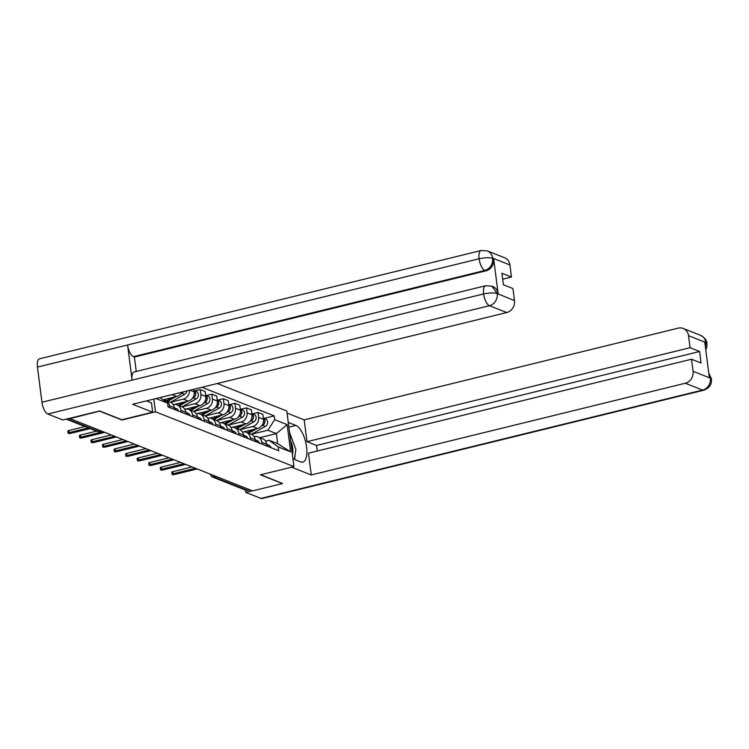 <?xml version="1.0" encoding="UTF-8"?>
<svg xmlns="http://www.w3.org/2000/svg" width="749" height="749" viewBox="0 0 749 749"><rect width="100%" height="100%" fill="white"/><g stroke="black" fill="none" stroke-linecap="round" stroke-linejoin="round"><path stroke-width="1.12" d="M99.879 411.042L70.013 418.616L252.591 490.895L282.485 483.564L260.427 474.829L293.926 466.608L286.801 411.023L217.322 383.525M99.907 411.285L121.975 420.02L155.474 411.8L293.926 466.608M249.988 489.865L247.732 490.417A3.371 2.977 111.6 0 1 246.075 490.314L212.529 477.038A3.371 2.977 -68.4 0 0 214.186 477.141L247.732 490.417M243.902 431.836L257.572 428.484A7.762 6.844 -68.4 0 0 263.526 419.337L262.89 414.394L258.002 412.456L258.639 417.399A7.762 6.844 111.6 0 1 252.685 426.546L239.783 429.711L253.836 421.837A4.222 3.717 -68.4 0 0 256.139 417.848A4.222 3.717 -68.4 0 0 253.902 414.244L251.804 413.411M261.832 442.359L266.719 444.288A7.762 6.844 -68.4 0 0 262.665 438.764L257.778 436.836A7.762 6.844 111.6 0 1 261.832 442.359L262.066 444.157M266.719 444.288L266.953 446.086M252.685 413.766L258.002 412.456M254.023 436.583A7.762 6.844 111.6 0 1 257.778 436.836M232.359 427.267L246.018 423.915A7.762 6.844 -68.4 0 0 251.973 414.759L251.346 409.815L246.458 407.887L247.086 412.83A7.762 6.844 111.6 0 1 241.131 421.977L228.23 425.142L242.292 417.259A4.222 3.717 -68.4 0 0 244.586 413.279A4.222 3.717 -68.4 0 0 242.348 409.675L240.251 408.842M255.4 441.517L255.175 439.719A7.762 6.844 -68.4 0 0 251.121 434.195L246.234 432.257A7.762 6.844 111.6 0 1 250.288 437.781L250.512 439.579M241.131 409.188L246.458 407.887M242.479 432.014A7.762 6.844 111.6 0 1 246.234 432.257M220.805 422.689L234.465 419.337A7.762 6.844 -68.4 0 0 240.429 410.19L239.792 405.246L234.905 403.318L235.542 408.252A7.762 6.844 111.6 0 1 229.587 417.408L216.686 420.573L230.739 412.69A4.222 3.717 -68.4 0 0 233.042 408.701A4.222 3.717 -68.4 0 0 230.804 405.097L228.698 404.273M243.856 436.948L243.622 435.15A7.762 6.844 -68.4 0 0 239.568 429.626L234.68 427.688A7.762 6.844 111.6 0 1 238.734 433.212L238.968 435.01M229.587 404.619L234.905 403.318M230.926 427.436A7.762 6.844 111.6 0 1 234.68 427.688M209.252 418.12L222.921 414.768A7.762 6.844 -68.4 0 0 228.876 405.621L228.239 400.678L223.352 398.74L223.988 403.683A7.762 6.844 111.6 0 1 218.034 412.83L205.132 415.995L219.185 408.121A4.222 3.717 -68.4 0 0 221.489 404.132A4.222 3.717 -68.4 0 0 219.251 400.528L217.154 399.694M232.302 432.37L232.068 430.572A7.762 6.844 -68.4 0 0 228.014 425.048L223.136 423.119A7.762 6.844 111.6 0 1 227.181 428.643L227.415 430.441M218.034 400.05L223.352 398.74M219.382 422.867A7.762 6.844 111.6 0 1 223.136 423.119M197.708 413.542L211.368 410.199A7.762 6.844 -68.4 0 0 217.322 401.043L216.695 396.099L211.808 394.171L212.435 399.114A7.762 6.844 111.6 0 1 206.481 408.261L193.579 411.426L207.642 403.542A4.222 3.717 -68.4 0 0 209.935 399.554A4.222 3.717 -68.4 0 0 207.698 395.959L205.601 395.126M220.749 427.801L220.524 426.003A7.762 6.844 -68.4 0 0 216.47 420.479L211.583 418.541A7.762 6.844 111.6 0 1 215.637 424.065L215.862 425.863M206.481 395.472L211.808 394.171M207.829 418.298A7.762 6.844 111.6 0 1 211.583 418.541M186.155 408.973L199.824 405.621A7.762 6.844 -68.4 0 0 205.778 396.474L205.142 391.53L200.255 389.592L200.891 394.536A7.762 6.844 111.6 0 1 194.937 403.692L182.035 406.857L196.088 398.974A4.222 3.717 -68.4 0 0 198.391 394.985A4.222 3.717 -68.4 0 0 196.154 391.381L194.047 390.547M209.205 423.232L208.971 421.434A7.762 6.844 -68.4 0 0 204.917 415.91L200.03 413.972A7.762 6.844 111.6 0 1 204.084 419.496L204.318 421.294M194.937 390.903L200.255 389.592M196.275 413.72A7.762 6.844 111.6 0 1 200.03 413.972M174.601 404.404L188.271 401.052A7.762 6.844 -68.4 0 0 194.225 391.905L193.888 389.265M197.652 418.654L197.418 416.856A7.762 6.844 -68.4 0 0 193.373 411.332L188.486 409.403A7.762 6.844 111.6 0 1 192.54 414.927L192.765 416.725M189.375 390.369A7.762 6.844 111.6 0 1 183.383 399.114L170.482 402.279L184.535 394.395A4.222 3.717 -68.4 0 0 186.801 391.006M184.731 409.151A7.762 6.844 111.6 0 1 188.486 409.403M169.667 407.578L169.433 405.78A7.762 6.844 111.6 0 0 165.379 400.256A7.762 6.844 111.6 0 0 163.067 399.826L176.717 396.474A7.762 6.844 -68.4 0 0 181.82 392.223M186.098 414.085L185.874 412.287A7.762 6.844 -68.4 0 0 181.82 406.763L176.933 404.825A7.762 6.844 111.6 0 1 180.986 410.349L181.211 412.147M173.178 404.582A7.762 6.844 111.6 0 1 176.933 404.825M174.554 409.516L174.32 407.718A7.762 6.844 -68.4 0 0 170.266 402.194L165.379 400.256M259.856 437.65L276.353 433.605L267.842 430.235L251.336 434.289L265.389 426.406A4.222 3.717 -68.4 0 0 267.693 422.417A4.222 3.717 -68.4 0 0 265.455 418.813L263.348 417.989M265.577 441.152L269.125 440.281L277.636 443.651L276.353 433.605L287.139 424.617L290.621 451.844L278.188 446.919L269.125 440.281M159.996 397.579L167.57 403.131L168.066 406.941L278.675 450.729L278.188 446.919M167.57 403.131L156.007 398.552M267.842 430.235L274.696 419.693L274.209 415.892L201.968 387.289M274.696 419.693L287.139 424.617M153.845 399.086L155.474 411.8M264.238 418.335L274.209 415.892M290.621 451.844L277.636 443.651M195.48 468.284L173.15 473.761A1.938 0.487 172.7 0 0 172.073 474.342L171.802 472.235A1.938 0.487 -7.3 0 1 172.879 471.655L192.025 466.955M266.747 444.475A4.222 3.717 111.6 0 1 268.264 446.61M266.738 444.4L268.835 445.234A4.222 3.717 111.6 0 1 270.923 447.659M172.073 474.342A1.938 0.487 172.7 0 0 174.854 474.435L197.184 468.958M248.668 433.231L256.795 428.671M261.448 426.069L262.721 425.348A4.222 3.717 -68.4 0 0 265.006 421.724A4.222 3.717 -68.4 0 0 263.358 418.054M247.413 432.725L252.975 429.608M263.086 423.251A4.222 3.717 -68.4 0 0 263.536 419.431M183.936 463.715L161.597 469.192A1.938 0.487 172.7 0 0 160.52 469.773L160.258 467.666A1.938 0.487 -7.3 0 1 161.325 467.086L180.481 462.386M255.194 439.897A4.222 3.717 111.6 0 1 256.71 442.032M255.184 439.832L257.281 440.655A4.222 3.717 111.6 0 1 259.379 443.09M160.52 469.773A1.938 0.487 172.7 0 0 163.301 469.866L185.63 464.389M172.382 459.137L150.043 464.614A1.938 0.487 172.7 0 0 148.976 465.204L148.705 463.097A1.938 0.487 -7.3 0 1 149.781 462.507L168.928 457.817M243.64 435.328A4.222 3.717 111.6 0 1 245.157 437.463M243.631 435.253L245.738 436.087A4.222 3.717 111.6 0 1 247.825 438.521M148.976 465.204A1.938 0.487 172.7 0 0 151.747 465.288L174.086 459.811M292.934 458.875L300.583 461.908A18.987 7.593 76.2 0 0 302.765 462.114A18.987 7.593 76.2 0 0 306.172 444.429A18.987 7.593 76.2 0 0 295.911 425.441L288.262 422.417M291.576 467.189L311.256 474.978L308.457 453.182L691.524 359.23L693.068 371.307L710.352 378.151L709.303 377.346L704.837 342.508L705.792 342.499L688.5 335.655A10.121 8.932 -68.4 0 0 683.21 328.446A10.121 8.932 -68.4 0 0 678.238 328.137L304.197 419.871L306.987 441.676L316.537 445.449L317.248 451.02M287.064 413.092L304.197 419.871M311.256 474.978L685.298 383.245A10.121 8.932 -68.4 0 0 693.068 371.307M708.76 373.105L711.466 378.872L711.363 382.224C710.764 383.76 711.157 387.139 703.779 390.201L262.141 498.506A10.383 4.148 -103.8 0 1 260.942 498.394L245.878 492.43L245.578 490.118M691.524 359.23L701.073 363.012L699.594 351.506L690.044 347.723L688.5 335.655M690.044 347.723L306.987 441.676M282.476 483.461L260.783 474.735M245.878 492.43L252.422 490.829M699.594 351.506L316.537 445.449M294.582 459.53A18.987 7.593 76.2 0 0 295.031 454.971M708.835 373.695L710.305 377.749M711.466 378.872L710.455 378.03M705.792 342.499A10.121 8.932 111.6 0 0 700.502 335.29C704.743 337.715 706.887 340.495 706.953 343.66L705.933 342.78M152.665 412.193L132.676 404.282L506.717 312.548L489.434 305.704L47.786 414.019L62.85 419.983L99.654 410.958L121.872 419.749L152.665 412.193L151.467 402.878L146.467 400.893M509.919 264.959L492.636 258.115A10.121 8.932 111.6 0 0 487.346 250.915L504.629 257.759A10.121 8.932 111.6 0 1 509.919 264.959L511.464 277.036L502.673 279.19M47.786 414.019A10.383 4.148 -103.8 0 1 41.953 402.25L132.086 380.146A10.383 4.148 -103.8 0 1 134.174 371.944L485.689 285.734A10.383 4.148 -103.8 0 0 483.601 293.936C489.331 292.737 493.816 292.587 497.055 293.477L514.488 300.611A10.121 8.932 111.6 0 1 506.717 312.548M498.151 293.758L497.149 293.365L491.859 286.155L492.861 286.558A10.121 8.932 111.6 0 1 498.151 293.758L493.685 258.92A10.121 8.932 111.6 0 1 485.914 270.848L134.399 357.058L133.397 356.664A10.383 4.148 -103.8 0 1 127.583 344.98L37.45 367.085L41.953 402.25M37.45 367.085A10.383 4.148 -103.8 0 1 39.528 358.799L481.176 250.494A10.383 4.148 -103.8 0 0 479.098 258.77C484.837 257.562 489.322 257.384 492.533 258.236M485.914 270.848L484.912 270.455A10.383 4.148 -103.8 0 1 479.098 258.77L127.583 344.98L132.086 380.146L483.601 293.936A10.383 4.148 -103.8 0 0 489.434 305.704A10.121 8.932 -68.4 0 0 497.196 293.767M511.464 277.036L501.914 273.254L503.394 284.76L512.943 288.543L514.488 300.611M134.399 357.058L136.243 371.438M133.397 356.664L484.912 270.455C490.164 268.657 492.758 264.678 492.683 258.517L493.685 258.92M292.382 454.606A10.973 4.391 76.2 0 0 292.69 448.117A10.973 4.391 76.2 0 0 290.603 440.684M289.554 432.491L295.874 449.381L294.348 459.437M237.124 428.653L245.241 424.103M249.894 421.49L251.168 420.779A4.222 3.717 -68.4 0 0 253.452 417.156A4.222 3.717 -68.4 0 0 251.814 413.485M235.86 428.156L241.421 425.039M251.542 418.682A4.222 3.717 -68.4 0 0 251.982 414.862M225.571 424.084L233.697 419.534M238.351 416.921L239.624 416.21A4.222 3.717 -68.4 0 0 241.908 412.577A4.222 3.717 -68.4 0 0 240.26 408.917M224.316 423.588L229.877 420.47M239.989 414.103A4.222 3.717 -68.4 0 0 240.438 410.283M160.829 454.568L138.499 460.045A1.938 0.487 172.7 0 0 137.423 460.626L137.151 458.519A1.938 0.487 -7.3 0 1 138.228 457.939L157.374 453.239M232.096 430.759A4.222 3.717 111.6 0 1 233.613 432.894M232.087 430.684L234.184 431.518A4.222 3.717 111.6 0 1 236.272 433.943M137.423 460.626A1.938 0.487 172.7 0 0 140.203 460.719L162.533 455.242M149.285 449.999L126.946 455.476A1.938 0.487 172.7 0 0 125.879 456.057L125.607 453.95A1.938 0.487 -7.3 0 1 126.675 453.37L145.83 448.67M220.543 426.181A4.222 3.717 111.6 0 1 222.06 428.316M220.534 426.115L222.631 426.939A4.222 3.717 111.6 0 1 224.728 429.374M125.879 456.057A1.938 0.487 172.7 0 0 128.65 456.15L150.98 450.673M137.732 445.421L115.402 450.898A1.938 0.487 172.7 0 0 114.325 451.488L114.054 449.381A1.938 0.487 -7.3 0 1 115.131 448.791L134.277 444.101M208.999 421.612A4.222 3.717 111.6 0 1 210.506 423.747M208.99 421.537L211.087 422.37A4.222 3.717 111.6 0 1 213.175 424.805M114.325 451.488A1.938 0.487 172.7 0 0 117.097 451.572L139.436 446.095M214.017 419.515L222.144 414.955M226.797 412.343L228.071 411.632A4.222 3.717 -68.4 0 0 230.355 408.008A4.222 3.717 -68.4 0 0 228.707 404.338M212.763 419.009L218.324 415.892M228.436 409.534A4.222 3.717 -68.4 0 0 228.885 405.715M202.473 414.937L210.591 410.386M215.253 407.774L216.527 407.063A4.222 3.717 -68.4 0 0 218.811 403.439A4.222 3.717 -68.4 0 0 217.163 399.769M201.209 414.44L206.78 411.323M216.892 404.966A4.222 3.717 -68.4 0 0 217.341 401.146M190.92 410.368L199.047 405.818M203.7 403.205L204.973 402.485A4.222 3.717 -68.4 0 0 207.258 398.861A4.222 3.717 -68.4 0 0 205.61 395.2M189.666 409.872L195.227 406.754M186.679 408.991L187.147 408.729M205.338 400.387A4.222 3.717 -68.4 0 0 205.788 396.567M126.178 440.852L103.849 446.329A1.938 0.487 172.7 0 0 102.772 446.91L102.501 444.803A1.938 0.487 -7.3 0 1 103.577 444.223L122.724 439.523M197.446 417.043A4.222 3.717 111.6 0 1 198.962 419.178M197.436 416.968L199.534 417.802A4.222 3.717 111.6 0 1 201.621 420.226M102.772 446.91A1.938 0.487 172.7 0 0 105.553 447.003L127.882 441.526M179.376 405.789L187.493 401.239M192.147 398.627L193.42 397.916A4.222 3.717 -68.4 0 0 195.704 394.292A4.222 3.717 -68.4 0 0 194.057 390.622M178.112 405.293L183.674 402.176M193.794 395.818A4.222 3.717 -68.4 0 0 194.234 391.999M114.634 436.274L92.296 441.76A1.938 0.487 172.7 0 0 91.228 442.341L90.957 440.234A1.938 0.487 -7.3 0 1 92.024 439.644L111.18 434.954M185.892 412.465A4.222 3.717 111.6 0 1 187.409 414.6M185.883 412.399L187.99 413.223A4.222 3.717 111.6 0 1 190.077 415.658M91.228 442.341A1.938 0.487 172.7 0 0 94 442.434L116.338 436.948M167.823 401.221L175.94 396.67M180.603 394.058L181.876 393.347A4.222 3.717 -68.4 0 0 183.449 391.83M166.559 400.724L172.13 397.607M103.081 431.705L80.752 437.182A1.938 0.487 172.7 0 0 79.675 437.762L79.403 435.656A1.938 0.487 -7.3 0 1 80.48 435.075L96.574 431.134M174.348 407.896A4.222 3.717 111.6 0 1 175.856 410.031M174.339 407.821L176.436 408.654A4.222 3.717 111.6 0 1 178.524 411.079M79.675 437.762A1.938 0.487 172.7 0 0 82.456 437.856L104.785 432.379M88.41 427.904L69.198 432.613A1.938 0.487 172.7 0 0 68.122 433.194L67.85 431.087A1.938 0.487 -7.3 0 1 68.927 430.506L85.021 426.556M68.122 433.194A1.938 0.487 172.7 0 0 70.902 433.287L90.114 428.578M172.036 394.629L176.717 396.474M183.383 399.114L188.271 401.052M194.937 403.692L199.824 405.621M206.481 408.261L211.368 410.199M218.034 412.83L222.921 414.768M229.587 417.408L234.465 419.337M241.131 421.977L246.018 423.915M252.685 426.546L257.572 428.484M180.986 410.349L185.874 412.287M192.54 414.927L197.418 416.856M204.084 419.496L208.971 421.434M215.637 424.065L220.524 426.003M227.181 428.643L232.068 430.572M238.734 433.212L243.622 435.15M250.288 437.781L255.175 439.719M169.433 405.78L174.32 407.718M189.984 390.22L194.225 391.905M200.891 394.536L205.778 396.474M212.435 399.114L217.322 401.043M223.988 403.683L228.876 405.621M235.542 408.252L240.429 410.19M247.086 412.83L251.973 414.759M258.639 417.399L263.526 419.337M212.735 475.119A3.371 1.348 76.2 0 0 214.186 477.141L216.442 476.579M100.946 430.862L98.69 431.415A3.371 1.348 76.2 0 0 99.083 431.452L101.152 430.947M67.148 418.925L98.69 431.415A3.371 2.977 -68.4 0 1 97.033 431.312A3.371 3.371 0 0 0 99.083 431.452M210.422 474.323A3.371 0.843 -7.3 0 1 210.441 474.211L210.422 474.323A3.371 3.371 0 0 0 212.529 477.038M173.15 473.761L172.879 471.655M262.721 425.348L265.389 426.406M161.597 469.192L161.325 467.086M150.043 464.614L149.781 462.507M260.942 498.394L702.59 390.079L685.298 383.245M288.871 427.164L295.911 425.441M703.779 390.201A10.383 4.148 -103.8 0 1 702.59 390.079A10.121 8.932 -68.4 0 0 710.352 378.151M705.464 347.405L705.839 342.902M251.168 420.779L253.836 421.837M239.624 416.21L242.292 417.259M138.499 460.045L138.228 457.939M126.946 455.476L126.675 453.37M115.402 450.898L115.131 448.791M228.071 411.632L230.739 412.69M216.527 407.063L219.185 408.121M204.973 402.485L207.642 403.542M103.849 446.329L103.577 444.223M193.42 397.916L196.088 398.974M92.296 441.76L92.024 439.644M181.876 393.347L184.535 394.395M80.752 437.182L80.48 435.075M69.198 432.613L68.927 430.506M203.382 471.411A3.371 3.371 0 0 0 204.646 471.907M191.828 466.842A3.371 3.371 0 0 0 193.092 467.339M180.284 462.264A3.371 3.371 0 0 0 181.539 462.77M168.731 457.695A3.371 3.371 0 0 0 169.995 458.191M157.178 453.126A3.371 3.371 0 0 0 158.442 453.622M145.634 448.548A3.371 3.371 0 0 0 146.898 449.054M134.08 443.979A3.371 3.371 0 0 0 135.344 444.475M122.527 439.41A3.371 3.371 0 0 0 123.791 439.906M110.983 434.832A3.371 3.371 0 0 0 112.247 435.338M97.033 431.312L66.277 419.14M700.502 335.29L683.21 328.446M706.953 343.66L706.85 346.956L705.792 349.914M487.346 250.915L481.176 250.494M491.859 286.155L485.689 285.734"/></g></svg>

